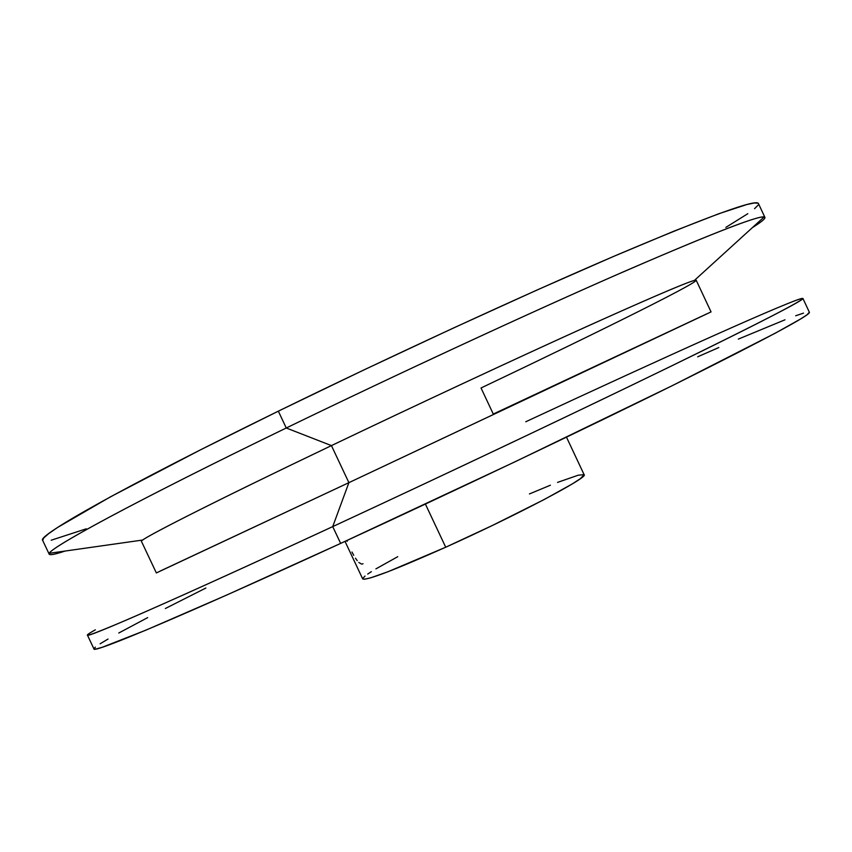 <?xml version="1.0" encoding="UTF-8"?>
<svg xmlns="http://www.w3.org/2000/svg" width="852" height="852" viewBox="0 0 852 852"><rect width="100%" height="100%" fill="white"/><g stroke="black" fill="none" stroke-linecap="round" stroke-linejoin="round"><path stroke-width="1.28" d="M362.462 564.003L363.027 563.673M358.83 562.501L361.695 564.109M355.497 558.22L357.201 560.648M351.972 552.032L353.74 555.302M346.86 540.541L347.179 541.403M758.099 203.202L754.403 202.957L746.767 204.555L718.981 213.671L674.081 231.105L612.801 256.761L537.655 289.744L452.934 328.254L364.368 369.715L278.338 411.165C122.656 487.259 36.519 536.196 42.675 540.402L49.203 554.205C43.59 551.169 130.367 503.607 286.261 427.992L278.338 411.165L200.816 449.686L110.345 496.897L57.627 527.431L48.639 533.661L43.729 537.963L42.675 540.402M49.395 553.278L142.71 540.03C150.357 534.097 221.967 497.951 331.439 445.607L286.261 427.992C138.397 499.719 51.227 546.941 49.395 553.278C48.181 555.674 53.41 554.929 65.082 551.052C55.284 554.301 49.991 555.355 49.203 554.205M95.339 629.82C78.171 639.458 88.608 636.167 126.65 619.937C166.555 602.758 240.456 569.381 332.727 526.6L348.894 482.658L711.058 311.907L696.212 280.265C695.285 278.71 659.586 293.78 589.094 325.475C519.017 357.137 418.3 404.061 331.439 445.607C412.783 406.702 506.61 362.909 575.675 331.556C645.571 299.947 685.146 282.896 694.401 280.425C710.845 276.41 600.372 331.258 481.029 387.99L493.287 414.051L707.149 313.696L348.894 482.658L331.439 445.607C210.252 503.543 137.886 540.466 141.432 541.329L156.353 572.938L348.894 482.658L160.208 571.064M525.748 421.772C663.176 357.744 798.697 296.581 802.903 298.445C804.267 299.957 760.016 322.684 670.13 366.626C580.063 410.504 446.906 473.669 332.727 526.6C175.618 599.467 85.051 638.915 87.436 635.123L93.944 648.915C92.123 653.867 183.329 615.794 340.651 543.406L332.727 526.6L340.651 543.406L515.598 461.518L673.112 385.242L775.064 333.302L800.433 319.074L806.865 314.899L809.368 312.247M362.696 578.902L364.56 579.243L370.822 577.784L388.15 571.671L445.713 547.218L425.404 504.075L445.713 547.218L492.094 525.609L544.279 499.485L572.438 483.829L580.393 478.654L584.131 474.713C589.254 476.95 516.205 515.598 445.713 547.218C394.029 570.222 366.349 580.787 362.696 578.913L345.017 541.393M803.489 313.131L795.683 315.762M784.98 319.798L738.343 339.107M718.8 347.541L697.66 356.807M205.875 588.029L165.341 608.509M147.684 617.615L118.769 633.015M108.034 639.053L100.131 643.793M95.339 647.126L93.944 648.894L96.191 648.979L102.315 647.254L145.671 630.246L227.09 594.877L340.651 543.406C454.979 490.827 588.018 427.438 677.777 382.921C767.322 338.255 811.179 314.707 809.379 312.258L802.903 298.445M725.861 227.377L747.832 213.682M754.553 208.697L758.056 205.162M51.195 540.221L86.254 528.815M584.099 474.649L578.263 475.192L557.527 482.402M550.413 485.203L529.433 493.936M397.746 556.686L375.913 568.88M371.355 571.671L367.713 574.067M365.018 576.048L362.664 578.625M764.926 217.409L758.45 203.585C756.8 198.644 709.844 215.684 617.604 254.705C525.396 294.153 391.451 355.827 278.338 411.165L286.261 427.992C399.524 372.995 533.363 311.108 625.261 271.011C717.16 231.275 763.712 213.405 764.926 217.409C765.309 218.751 761.124 222.159 752.369 227.633C762.796 221.115 766.704 217.558 764.084 216.972C757.279 215.716 707.98 235.056 616.177 274.983C524.779 315.059 395.754 374.837 286.261 427.992L331.439 445.607L348.894 482.658L332.727 526.6C463.041 466.193 615.879 393.443 704.604 349.767C793.819 305.857 817.813 291.938 793.776 301.161M566.495 437.172L584.131 474.713M764.084 216.972L694.401 280.425"/></g></svg>
